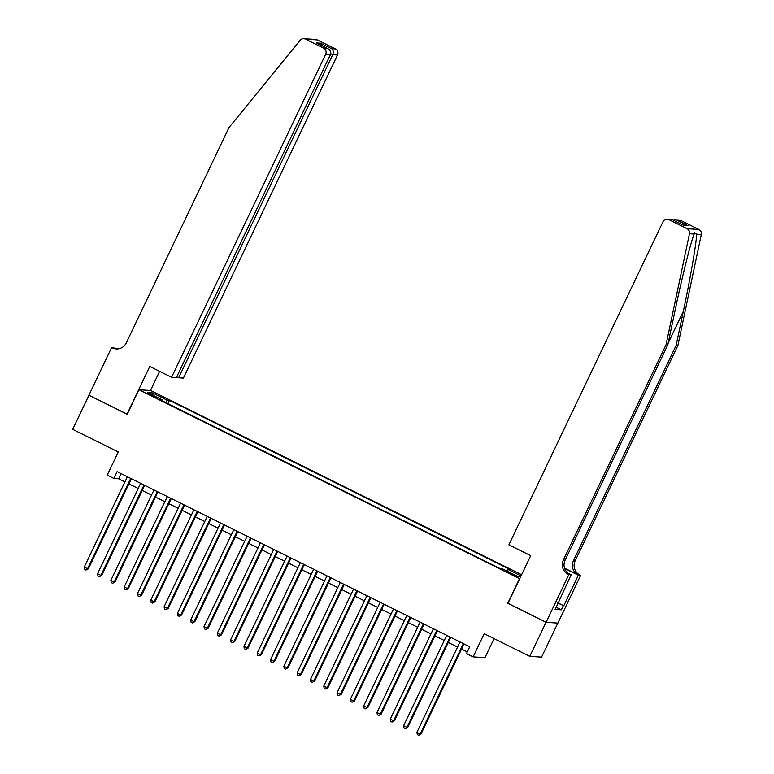 <?xml version="1.0" encoding="UTF-8"?>
<svg xmlns="http://www.w3.org/2000/svg" width="774" height="774" viewBox="0 0 774 774"><rect width="100%" height="100%" fill="white"/><g stroke="black" fill="none" stroke-linecap="round" stroke-linejoin="round"><path stroke-width="1.16" d="M150.359 395.069L155.748 397.226L152.401 395.204L147.002 393.047L150.359 395.069M521.618 574.734L150.727 390.522L138.914 389.728L519.702 578.759M557.822 623.099L541.577 657.145L529.764 656.352L484.185 633.712L473.137 656.894L484.959 657.687L494.054 638.618M138.914 389.728L127.207 414.264L88.952 395.262L72.698 429.338L118.277 451.977L107.218 475.149L113.875 478.448L118.664 478.777L124.914 481.883M508.005 603.294L546.018 622.277L529.764 656.352M473.137 656.894L466.48 653.585L469.731 646.774L117.126 471.637L113.875 478.448M513.094 574.366L504.938 570.825L511.111 574.231L516.345 576.32L513.094 574.366L512.775 575.024M162.143 400.729L162.356 399.877L160.112 399.723L500.749 568.909L502.984 569.054L517.622 576.33L520.757 576.543M162.356 399.877L147.718 392.602L152.575 392.931L167.203 400.197L169.448 400.352L510.076 569.538L507.841 569.383L521.047 575.943M507.763 603.275L519.46 578.739M128.91 483.866L138.217 488.491M142.213 490.474L151.53 495.099M155.516 497.082L164.833 501.707M168.829 503.69L178.136 508.315M182.132 510.298L191.449 514.923M195.435 516.906L204.752 521.531M208.748 523.514L218.055 528.139M222.051 530.122L231.368 534.747M235.354 536.73L244.671 541.355M248.667 543.338L257.974 547.963M261.97 549.946L271.277 554.571M275.273 556.554L284.59 561.189M288.576 563.172L297.893 567.797M301.889 569.78L311.196 574.405M315.192 576.388L324.509 581.013M328.495 582.996L337.812 587.621M341.808 589.604L351.115 594.229M355.111 596.212L364.428 600.837M368.414 602.82L377.731 607.445M381.727 609.428L391.034 614.053M395.03 616.036L404.338 620.661M408.333 622.644L417.65 627.269M421.637 629.252L430.954 633.877M434.949 635.86L444.257 640.485M448.252 642.468L457.569 647.103M461.556 649.086L467.273 651.921M121.121 473.62L118.664 478.777M506.738 570.922L507.841 569.383M167.9 403.593L169.448 400.352M167.203 400.197L165.588 402.441M152.575 392.931L152.981 395.224M463.345 643.6L420.234 733.984L416.915 732.33L460.027 641.946M464.013 643.929L421.037 734.042L418.637 735.281L417.302 734.613L416.915 732.33M421.037 734.042L418.637 735.281M557.831 602.675L557.106 605.326L571.154 574.753L568.842 574.598L546.086 622.306L507.957 603.372L530.712 555.664L508.895 544.828L662.979 221.77A4.547 4.441 -86.1 0 1 668.929 219.661L687.089 228.688L698.912 229.481A4.547 4.441 93.9 0 1 701.302 234.512L677.889 345.494L575.159 560.86A10.604 10.362 -86.1 0 0 579.929 575.034L580.655 575.392L557.899 623.099L546.086 622.306M677.889 345.494L676.137 345.378L683.316 311.351C690.263 278.824 696.552 242.397 696.629 234.203L694.655 232.732L694.152 234.038C690.824 242.01 681.778 278.253 674.996 310.79L667.817 344.817L565.097 560.183A10.604 10.362 -86.1 0 0 569.857 574.356L568.106 574.231L568.842 574.598M667.817 344.817L666.066 344.701L563.346 560.066A10.604 10.362 -86.1 0 0 568.106 574.231M564.556 568.145L578.178 574.918A10.604 10.362 -86.1 0 1 573.418 560.744L676.137 345.378M680.743 220.464L674.918 219.729L679.098 220.019A4.547 4.441 93.9 0 1 680.743 220.464L698.912 229.481M694.152 234.038L689.479 233.719L666.066 344.701M557.783 602.791L563.782 605.771L557.696 602.975M557.106 605.326L555.151 609.409L561.314 609.825L563.269 605.742M580.655 575.392L578.342 575.237L564.652 568.445M563.782 605.771L578.342 575.237M568.068 573.224L571.154 574.753M689.479 233.719A4.547 4.441 -86.1 0 0 687.089 228.688M561.314 609.825L556.167 607.271M674.918 219.729L672.848 219.961M676.931 220.203L687.97 225.689L683.045 225.021M687.97 225.689L683.268 225.147M683.79 225.408L672.49 219.777L667.285 219.216M176.733 376.832L178.63 377.77L183.409 378.089L337.493 55.031L332.723 54.712L330.74 53.725M178.63 377.77L332.723 54.712C333.7 52.129 333.342 50.126 331.64 48.704L335.452 48.965L317.292 39.938L305.469 39.145A4.547 4.441 -86.1 0 0 300.109 40.335L228.969 127.594L126.239 342.969A10.604 10.362 93.9 0 1 112.375 347.884L111.64 347.516L88.884 395.233L127.246 414.177M127.013 414.167L149.769 366.45L171.586 377.296L325.68 54.238A4.547 4.441 -86.1 0 0 323.638 48.162L305.469 39.145M111.64 347.516L116.1 348.735M150.495 390.502L159.628 371.356M171.586 377.296L176.366 377.615L330.45 54.557L325.68 54.238M303.824 38.7L315.647 39.493A4.547 4.441 93.9 0 1 317.292 39.938M335.452 48.965A4.547 4.441 93.9 0 1 337.493 55.031M117.087 348.948A10.604 10.362 93.9 0 1 114.126 348L112.375 347.884M323.638 48.162L327.847 48.607L317.185 43.325M316.798 43.121L327.45 48.423C330.314 49.923 331.311 51.964 330.45 54.557M316.411 42.938L320.591 43.218L322.168 45.782M450.042 636.992L406.931 727.376L403.602 725.722L446.714 635.338M450.71 637.321L407.734 727.434L405.324 728.673L403.999 728.005L403.602 725.722M407.734 727.434L405.324 728.673M436.739 630.384L393.627 720.768L390.299 719.114L433.411 628.73M437.407 630.713L394.421 720.826L392.021 722.065L390.696 721.397L390.299 719.114M394.421 720.826L392.021 722.065M423.436 623.776L380.315 714.16L376.996 712.506L420.108 622.122M424.094 624.105L381.118 714.218L378.718 715.457L377.383 714.789L376.996 712.506M381.118 714.218L378.718 715.457M410.123 617.159L367.011 707.552L363.683 705.898L406.795 615.514M410.791 617.497L367.814 707.6L365.405 708.839L364.08 708.181L363.683 705.898M367.814 707.6L365.405 708.839M396.82 610.551L353.708 700.944L350.38 699.29L393.492 608.906M397.488 610.889L354.502 700.992L352.102 702.231L350.777 701.573L350.38 699.29M354.502 700.992L352.102 702.231M383.517 603.943L340.405 694.336L337.077 692.682L380.189 602.298M384.185 604.281L341.199 694.384L338.799 695.623L337.464 694.965L337.077 692.682M341.199 694.384L338.799 695.623M370.204 597.335L327.092 687.728L323.764 686.074L366.886 595.68M370.872 597.663L327.895 687.776L325.496 689.015L324.161 688.357L323.764 686.074M327.895 687.776L325.496 689.015M356.901 590.726L313.789 681.12L310.461 679.466L353.573 589.072M357.569 591.055L314.592 681.168L312.183 682.407L310.858 681.749L310.461 679.466M314.592 681.168L312.183 682.407M343.598 584.118L300.486 674.502L297.158 672.858L340.27 582.464M344.266 584.447L301.279 674.56L298.88 675.799L297.545 675.141L297.158 672.858M301.279 674.56L298.88 675.799M330.285 577.51L287.173 667.894L283.855 666.25L326.967 575.856M330.953 577.839L287.976 667.952L285.577 669.191L284.242 668.533L283.855 666.25M287.976 667.952L285.577 669.191M316.982 570.902L273.87 661.286L270.542 659.641L313.654 569.248M317.65 571.231L274.673 661.344L272.264 662.583L270.939 661.925L270.542 659.641M274.673 661.344L272.264 662.583M303.679 564.294L260.567 654.678L257.239 653.024L300.351 562.64M304.346 564.623L261.36 654.736L258.961 655.975L257.626 655.317L257.239 653.024M261.36 654.736L258.961 655.975M290.376 557.686L247.254 648.07L243.936 646.416L287.048 556.032M291.034 558.015L248.057 648.128L245.658 649.367L244.323 648.699L243.936 646.416M248.057 648.128L245.658 649.367M277.063 551.078L233.951 641.462L230.623 639.808L273.735 549.424M277.731 551.407L234.754 641.52L232.345 642.759L231.02 642.091L230.623 639.808M234.754 641.52L232.345 642.759M263.76 544.47L220.648 634.854L217.32 633.2L260.432 542.816M264.427 544.799L221.441 634.912L219.042 636.151L217.717 635.483L217.32 633.2M221.441 634.912L219.042 636.151M250.457 537.862L207.345 628.246L204.017 626.592L247.129 536.208M251.124 538.191L208.138 628.294L205.739 629.543L204.404 628.875L204.017 626.592M208.138 628.294L205.739 629.543M237.144 531.245L194.032 621.638L190.704 619.984L233.825 529.6M237.812 531.583L194.835 621.686L192.436 622.925L191.101 622.267L190.704 619.984M194.835 621.686L192.436 622.925M223.841 524.637L180.729 615.03L177.401 613.376L220.513 522.992M224.508 524.975L181.532 615.078L179.123 616.317L177.797 615.659L177.401 613.376M181.532 615.078L179.123 616.317M210.538 518.029L167.426 608.422L164.098 606.768L207.209 516.384M211.205 518.367L168.219 608.47L165.82 609.709L164.485 609.051L164.098 606.768M168.219 608.47L165.82 609.709M197.225 511.421L154.113 601.814L150.795 600.16L193.906 509.766M197.892 511.749L154.916 601.862L152.517 603.101L151.182 602.443L150.795 600.16M154.916 601.862L152.517 603.101M183.922 504.812L140.81 595.206L137.482 593.552L180.594 503.158M184.589 505.141L141.613 595.254L139.204 596.493L137.878 595.835L137.482 593.552M141.613 595.254L139.204 596.493M170.619 498.204L127.507 588.588L124.179 586.944L167.29 496.55M171.286 498.533L128.3 588.646L125.901 589.885L124.566 589.227L124.179 586.944M128.3 588.646L125.901 589.885M157.315 491.596L114.194 581.98L110.876 580.336L153.987 489.942M157.973 491.925L114.997 582.038L112.598 583.277L111.263 582.619L110.876 580.336M114.997 582.038L112.598 583.277M144.003 484.988L100.891 575.372L97.563 573.727L140.675 483.334M144.67 485.317L101.694 575.43L99.285 576.669L97.959 576.011L97.563 573.727M101.694 575.43L99.285 576.669M130.7 478.38L87.588 568.764L84.26 567.11L127.371 476.726M131.367 478.709L88.381 568.822L85.982 570.061L84.656 569.393L84.26 567.11M88.381 568.822L85.982 570.061M509.843 573.602L510.163 572.915M683.316 311.351L668.185 343.076M565.097 560.183L563.346 560.066M573.418 560.744L575.159 560.86M672.741 219.922L668.929 219.661M701.302 234.512L696.629 234.203M578.178 574.918L579.929 575.034M320.591 43.218L331.64 48.704M672.49 219.777L683.539 225.263"/></g></svg>
